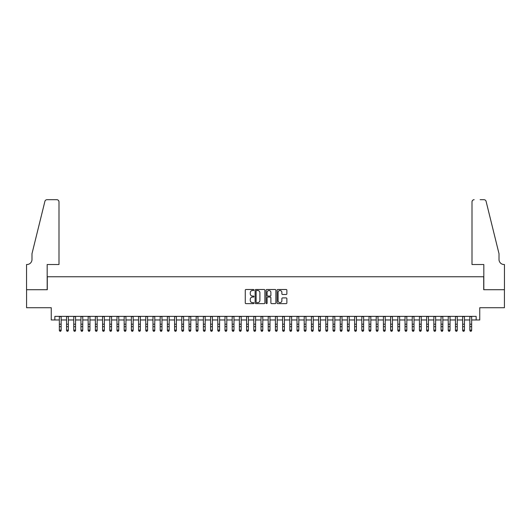 <?xml version="1.0" encoding="UTF-8"?>
<svg xmlns="http://www.w3.org/2000/svg" width="531" height="531" viewBox="0 0 531 531"><rect width="100%" height="100%" fill="white"/><g stroke="black" fill="none" stroke-linecap="round" stroke-linejoin="round"><path stroke-width="0.8" d="M253.977 289.986A0.498 0.498 0 0 0 253.486 289.495L245.972 289.495A0.704 0.704 0 0 0 245.262 290.198L245.262 302.922A0.704 0.704 0 0 0 245.972 303.632L253.486 303.632A0.498 0.498 0 0 0 253.977 303.135A0.498 0.498 0 0 0 253.486 302.643L252.51 302.643A2.263 2.263 0 0 1 250.247 300.38L250.247 299.318A2.263 2.263 0 0 1 252.51 297.055L253.486 297.055A0.498 0.498 0 0 0 253.977 296.563A0.498 0.498 0 0 0 253.486 296.066L252.51 296.066A2.263 2.263 0 0 1 250.247 293.809L250.247 292.747A2.263 2.263 0 0 1 252.51 290.484L253.486 290.484A0.498 0.498 0 0 0 253.977 289.986M286.156 294.479A0.704 0.704 0 0 0 286.866 293.769L286.866 290.198A0.704 0.704 0 0 0 286.156 289.495L277.819 289.495A0.704 0.704 0 0 0 277.109 290.198L277.109 302.922A0.704 0.704 0 0 0 277.819 303.632L286.156 303.632A0.704 0.704 0 0 0 286.866 302.922L286.866 298.614A0.704 0.704 0 0 0 286.156 297.904L282.592 297.904A0.704 0.704 0 0 0 281.881 298.614L281.881 300.752A1.892 1.892 0 0 1 279.99 302.643A1.892 1.892 0 0 1 278.098 300.752L278.098 292.375A1.892 1.892 0 0 1 279.99 290.484A1.892 1.892 0 0 1 281.881 292.375L281.881 293.769A0.704 0.704 0 0 0 282.592 294.479L286.156 294.479M54.852 319.967L54.852 316.37L476.148 316.37L476.148 319.967L479.745 319.967L479.745 307.728L504.417 307.728L504.417 289.72L483.708 289.72L483.708 276.757L47.292 276.757L47.292 289.72L26.583 289.72L26.583 307.728L51.255 307.728L51.255 319.967L59.353 319.967M264.883 290.198A0.704 0.704 0 0 0 264.172 289.495L255.836 289.495A0.704 0.704 0 0 0 255.126 290.198L255.126 302.922A0.704 0.704 0 0 0 255.836 303.632L264.172 303.632A0.704 0.704 0 0 0 264.883 302.922L264.883 290.198M266.827 289.495L275.164 289.495A0.704 0.704 0 0 1 275.874 290.198L275.874 302.922A0.704 0.704 0 0 1 275.164 303.632L271.6 303.632A0.704 0.704 0 0 1 270.89 302.922L270.89 297.765A0.704 0.704 0 0 0 270.186 297.055L267.816 297.055A0.704 0.704 0 0 0 267.106 297.765L267.106 303.135A0.498 0.498 0 0 1 266.615 303.632A0.498 0.498 0 0 1 266.117 303.135L266.117 290.198A0.704 0.704 0 0 1 266.827 289.495M61.151 319.967L66.554 319.967M68.353 319.967L73.756 319.967M75.555 319.967L80.958 319.967M82.756 319.967L88.159 319.967M89.958 319.967L95.361 319.967M97.16 319.967L102.563 319.967M104.361 319.967L109.764 319.967M111.563 319.967L116.966 319.967M118.765 319.967L124.168 319.967M125.966 319.967L131.369 319.967M133.168 319.967L138.571 319.967M140.37 319.967L145.773 319.967M147.572 319.967L152.974 319.967M154.773 319.967L160.176 319.967M161.975 319.967L167.378 319.967M169.177 319.967L174.58 319.967M176.378 319.967L181.781 319.967M183.58 319.967L188.983 319.967M190.782 319.967L196.185 319.967M197.983 319.967L203.386 319.967M205.185 319.967L210.588 319.967M212.387 319.967L217.79 319.967M219.588 319.967L224.991 319.967M226.79 319.967L232.193 319.967M233.992 319.967L239.395 319.967M241.193 319.967L246.596 319.967M248.395 319.967L253.798 319.967M255.597 319.967L261 319.967M262.799 319.967L268.201 319.967M270 319.967L275.403 319.967M277.202 319.967L282.605 319.967M284.404 319.967L289.807 319.967M291.605 319.967L297.008 319.967M298.807 319.967L304.21 319.967M306.009 319.967L311.412 319.967M313.21 319.967L318.613 319.967M320.412 319.967L325.815 319.967M327.614 319.967L333.017 319.967M334.815 319.967L340.218 319.967M342.017 319.967L347.42 319.967M349.219 319.967L354.622 319.967M356.42 319.967L361.823 319.967M363.622 319.967L369.025 319.967M370.824 319.967L376.227 319.967M378.026 319.967L383.428 319.967M385.227 319.967L390.63 319.967M392.429 319.967L397.832 319.967M399.631 319.967L405.034 319.967M406.832 319.967L412.235 319.967M414.034 319.967L419.437 319.967M421.236 319.967L426.639 319.967M428.437 319.967L433.84 319.967M435.639 319.967L441.042 319.967M442.841 319.967L448.244 319.967M450.042 319.967L455.445 319.967M457.244 319.967L462.647 319.967M464.446 319.967L469.849 319.967M471.647 319.967L476.148 319.967M256.612 290.484A0.498 0.498 0 0 0 256.115 290.981L256.115 302.146A0.498 0.498 0 0 0 256.612 302.643L257.635 302.643A2.263 2.263 0 0 0 259.898 300.38L259.898 292.747A2.263 2.263 0 0 0 257.635 290.484L256.612 290.484M270.89 292.408A1.892 1.892 0 0 0 268.998 290.517A1.892 1.892 0 0 0 267.106 292.408L267.106 295.362A0.704 0.704 0 0 0 267.816 296.066L270.186 296.066A0.704 0.704 0 0 0 270.89 295.362L270.89 292.408M61.151 316.37L61.151 330.508L60.614 331.298L59.897 331.138L60.614 331.298M59.353 316.37L59.353 330.103L61.151 330.103L60.614 331.138M59.897 331.298L59.353 330.508L59.897 331.138M58.994 264.518L58.994 201.86A2.157 2.157 0 0 0 56.83 199.702L47 199.702A2.157 2.157 0 0 0 44.903 201.342L31.986 253.712L31.986 259.473A5.038 5.038 0 0 1 26.948 264.518L26.55 264.518L26.55 289.72L47.179 289.72L47.179 264.518L58.994 264.518L58.994 201.86C58.855 200.559 58.138 199.835 56.83 199.702L50.857 199.702M44.903 201.342C45.454 200.16 45.454 200.16 44.903 201.342C45.454 200.16 45.454 200.16 44.903 201.342M31.986 259.473A5.038 5.038 0 0 1 26.948 264.518M472.006 264.518L472.006 201.86L472.006 264.518L483.821 264.518L483.821 289.72L504.45 289.72L504.45 264.518L504.052 264.518A5.038 5.038 0 0 1 499.014 259.473A5.038 5.038 0 0 0 504.052 264.518M495.051 237.656L486.097 201.342L499.014 253.712L499.014 259.473M480.143 199.702L484 199.702A2.157 2.157 0 0 1 486.097 201.342C485.546 200.16 485.546 200.16 486.097 201.342C485.546 200.16 485.546 200.16 486.097 201.342M474.17 199.702A2.157 2.157 0 0 0 472.006 201.86C472.145 200.559 472.862 199.835 474.17 199.702M68.353 316.37L68.353 330.508L67.815 331.298L67.092 331.138L67.815 331.298M66.554 316.37L66.554 330.103L68.353 330.103L67.815 331.138M67.092 331.298L66.554 330.508L67.092 331.138M75.555 316.37L75.555 330.508L75.017 331.298L74.294 331.138L75.017 331.298M73.756 316.37L73.756 330.103L75.555 330.103L75.017 331.138M74.294 331.298L73.756 330.508L74.294 331.138M82.756 316.37L82.756 330.508L82.219 331.298L81.495 331.138L82.219 331.298M80.958 316.37L80.958 330.103L82.756 330.103L82.219 331.138M81.495 331.298L80.958 330.508L81.495 331.138M89.958 316.37L89.958 330.508L89.42 331.298L88.697 331.138L89.42 331.298M88.159 316.37L88.159 330.103L89.958 330.103L89.42 331.138M88.697 331.298L88.159 330.508L88.697 331.138M97.16 316.37L97.16 330.508L96.622 331.298L95.899 331.138L96.622 331.298M95.361 316.37L95.361 330.103L97.16 330.103L96.622 331.138M95.899 331.298L95.361 330.508L95.899 331.138M104.361 316.37L104.361 330.508L103.824 331.298L103.1 331.138L103.824 331.298M102.563 316.37L102.563 330.103L104.361 330.103L103.824 331.138M103.1 331.298L102.563 330.508L103.1 331.138M111.563 316.37L111.563 330.508L111.025 331.298L110.302 331.138L111.025 331.298M109.764 316.37L109.764 330.103L111.563 330.103L111.025 331.138M110.302 331.298L109.764 330.508L110.302 331.138M118.765 316.37L118.765 330.508L118.227 331.298L117.504 331.138L118.227 331.298M116.966 316.37L116.966 330.103L118.765 330.103L118.227 331.138M117.504 331.298L116.966 330.508L117.504 331.138M125.966 316.37L125.966 330.508L125.429 331.298L124.705 331.138L125.429 331.298M124.168 316.37L124.168 330.103L125.966 330.103L125.429 331.138M124.705 331.298L124.168 330.508L124.705 331.138M133.168 316.37L133.168 330.508L132.631 331.298L131.907 331.138L132.631 331.298M131.369 316.37L131.369 330.103L133.168 330.103L132.631 331.138M131.907 331.298L131.369 330.508L131.907 331.138M140.37 316.37L140.37 330.508L139.832 331.298L139.109 331.138L139.832 331.298M138.571 316.37L138.571 330.103L140.37 330.103L139.832 331.138M139.109 331.298L138.571 330.508L139.109 331.138M147.572 316.37L147.572 330.508L147.034 331.298L146.31 331.138L147.034 331.298M145.773 316.37L145.773 330.103L147.572 330.103L147.034 331.138M146.31 331.298L145.773 330.508L146.31 331.138M154.773 316.37L154.773 330.508L154.236 331.298L153.512 331.138L154.236 331.298M152.974 316.37L152.974 330.103L154.773 330.103L154.236 331.138M153.512 331.298L152.974 330.508L153.512 331.138M161.975 316.37L161.975 330.508L161.437 331.298L160.714 331.138L161.437 331.298M160.176 316.37L160.176 330.103L161.975 330.103L161.437 331.138M160.714 331.298L160.176 330.508L160.714 331.138M169.177 316.37L169.177 330.508L168.639 331.298L167.915 331.138L168.639 331.298M167.378 316.37L167.378 330.103L169.177 330.103L168.639 331.138M167.915 331.298L167.378 330.508L167.915 331.138M176.378 316.37L176.378 330.508L175.841 331.298L175.117 331.138L175.841 331.298M174.58 316.37L174.58 330.103L176.378 330.103L175.841 331.138M175.117 331.298L174.58 330.508L175.117 331.138M183.58 316.37L183.58 330.508L183.042 331.298L182.319 331.138L183.042 331.298M181.781 316.37L181.781 330.103L183.58 330.103L183.042 331.138M182.319 331.298L181.781 330.508L182.319 331.138M190.782 316.37L190.782 330.508L190.244 331.298L189.521 331.138L190.244 331.298M188.983 316.37L188.983 330.103L190.782 330.103L190.244 331.138M189.521 331.298L188.983 330.508L189.521 331.138M197.983 316.37L197.983 330.508L197.446 331.298L196.722 331.138L197.446 331.298M196.185 316.37L196.185 330.103L197.983 330.103L197.446 331.138M196.722 331.298L196.185 330.508L196.722 331.138M205.185 316.37L205.185 330.508L204.647 331.298L203.924 331.138L204.647 331.298M203.386 316.37L203.386 330.103L205.185 330.103L204.647 331.138M203.924 331.298L203.386 330.508L203.924 331.138M212.387 316.37L212.387 330.508L211.849 331.298L211.126 331.138L211.849 331.298M210.588 316.37L210.588 330.103L212.387 330.103L211.849 331.138M211.126 331.298L210.588 330.508L211.126 331.138M219.588 316.37L219.588 330.508L219.051 331.298L218.327 331.138L219.051 331.298M217.79 316.37L217.79 330.103L219.588 330.103L219.051 331.138M218.327 331.298L217.79 330.508L218.327 331.138M226.79 316.37L226.79 330.508L226.252 331.298L225.529 331.138L226.252 331.298M224.991 316.37L224.991 330.103L226.79 330.103L226.252 331.138M225.529 331.298L224.991 330.508L225.529 331.138M233.992 316.37L233.992 330.508L233.454 331.298L232.731 331.138L233.454 331.298M232.193 316.37L232.193 330.103L233.992 330.103L233.454 331.138M232.731 331.298L232.193 330.508L232.731 331.138M241.193 316.37L241.193 330.508L240.656 331.298L239.932 331.138L240.656 331.298M239.395 316.37L239.395 330.103L241.193 330.103L240.656 331.138M239.932 331.298L239.395 330.508L239.932 331.138M248.395 316.37L248.395 330.508L247.858 331.298L247.134 331.138L247.858 331.298M246.596 316.37L246.596 330.103L248.395 330.103L247.858 331.138M247.134 331.298L246.596 330.508L247.134 331.138M255.597 316.37L255.597 330.508L255.059 331.298L254.336 331.138L255.059 331.298M253.798 316.37L253.798 330.103L255.597 330.103L255.059 331.138M254.336 331.298L253.798 330.508L254.336 331.138M262.799 316.37L262.799 330.508L262.261 331.298L261.537 331.138L262.261 331.298M261 316.37L261 330.103L262.799 330.103L262.261 331.138M261.537 331.298L261 330.508L261.537 331.138M270 316.37L270 330.508L269.463 331.298L268.739 331.138L269.463 331.298M268.201 316.37L268.201 330.103L270 330.103L269.463 331.138M268.739 331.298L268.201 330.508L268.739 331.138M277.202 316.37L277.202 330.508L276.664 331.298L275.941 331.138L276.664 331.298M275.403 316.37L275.403 330.103L277.202 330.103L276.664 331.138M275.941 331.298L275.403 330.508L275.941 331.138M284.404 316.37L284.404 330.508L283.866 331.298L283.142 331.138L283.866 331.298M282.605 316.37L282.605 330.103L284.404 330.103L283.866 331.138M283.142 331.298L282.605 330.508L283.142 331.138M291.605 316.37L291.605 330.508L291.068 331.298L290.344 331.138L291.068 331.298M289.807 316.37L289.807 330.103L291.605 330.103L291.068 331.138M290.344 331.298L289.807 330.508L290.344 331.138M298.807 316.37L298.807 330.508L298.269 331.298L297.546 331.138L298.269 331.298M297.008 316.37L297.008 330.103L298.807 330.103L298.269 331.138M297.546 331.298L297.008 330.508L297.546 331.138M306.009 316.37L306.009 330.508L305.471 331.298L304.748 331.138L305.471 331.298M304.21 316.37L304.21 330.103L306.009 330.103L305.471 331.138M304.748 331.298L304.21 330.508L304.748 331.138M313.21 316.37L313.21 330.508L312.673 331.298L311.949 331.138L312.673 331.298M311.412 316.37L311.412 330.103L313.21 330.103L312.673 331.138M311.949 331.298L311.412 330.508L311.949 331.138M320.412 316.37L320.412 330.508L319.874 331.298L319.151 331.138L319.874 331.298M318.613 316.37L318.613 330.103L320.412 330.103L319.874 331.138M319.151 331.298L318.613 330.508L319.151 331.138M327.614 316.37L327.614 330.508L327.076 331.298L326.353 331.138L327.076 331.298M325.815 316.37L325.815 330.103L327.614 330.103L327.076 331.138M326.353 331.298L325.815 330.508L326.353 331.138M334.815 316.37L334.815 330.508L334.278 331.298L333.554 331.138L334.278 331.298M333.017 316.37L333.017 330.103L334.815 330.103L334.278 331.138M333.554 331.298L333.017 330.508L333.554 331.138M342.017 316.37L342.017 330.508L341.479 331.298L340.756 331.138L341.479 331.298M340.218 316.37L340.218 330.103L342.017 330.103L341.479 331.138M340.756 331.298L340.218 330.508L340.756 331.138M349.219 316.37L349.219 330.508L348.681 331.298L347.958 331.138L348.681 331.298M347.42 316.37L347.42 330.103L349.219 330.103L348.681 331.138M347.958 331.298L347.42 330.508L347.958 331.138M356.42 316.37L356.42 330.508L355.883 331.298L355.159 331.138L355.883 331.298M354.622 316.37L354.622 330.103L356.42 330.103L355.883 331.138M355.159 331.298L354.622 330.508L355.159 331.138M363.622 316.37L363.622 330.508L363.085 331.298L362.361 331.138L363.085 331.298M361.823 316.37L361.823 330.103L363.622 330.103L363.085 331.138M362.361 331.298L361.823 330.508L362.361 331.138M370.824 316.37L370.824 330.508L370.286 331.298L369.563 331.138L370.286 331.298M369.025 316.37L369.025 330.103L370.824 330.103L370.286 331.138M369.563 331.298L369.025 330.508L369.563 331.138M378.026 316.37L378.026 330.508L377.488 331.298L376.764 331.138L377.488 331.298M376.227 316.37L376.227 330.103L378.026 330.103L377.488 331.138M376.764 331.298L376.227 330.508L376.764 331.138M385.227 316.37L385.227 330.508L384.69 331.298L383.966 331.138L384.69 331.298M383.428 316.37L383.428 330.103L385.227 330.103L384.69 331.138M383.966 331.298L383.428 330.508L383.966 331.138M392.429 316.37L392.429 330.508L391.891 331.298L391.168 331.138L391.891 331.298M390.63 316.37L390.63 330.103L392.429 330.103L391.891 331.138M391.168 331.298L390.63 330.508L391.168 331.138M399.631 316.37L399.631 330.508L399.093 331.298L398.369 331.138L399.093 331.298M397.832 316.37L397.832 330.103L399.631 330.103L399.093 331.138M398.369 331.298L397.832 330.508L398.369 331.138M406.832 316.37L406.832 330.508L406.295 331.298L405.571 331.138L406.295 331.298M405.034 316.37L405.034 330.103L406.832 330.103L406.295 331.138M405.571 331.298L405.034 330.508L405.571 331.138M414.034 316.37L414.034 330.508L413.496 331.298L412.773 331.138L413.496 331.298M412.235 316.37L412.235 330.103L414.034 330.103L413.496 331.138M412.773 331.298L412.235 330.508L412.773 331.138M421.236 316.37L421.236 330.508L420.698 331.298L419.975 331.138L420.698 331.298M419.437 316.37L419.437 330.103L421.236 330.103L420.698 331.138M419.975 331.298L419.437 330.508L419.975 331.138M428.437 316.37L428.437 330.508L427.9 331.298L427.176 331.138L427.9 331.298M426.639 316.37L426.639 330.103L428.437 330.103L427.9 331.138M427.176 331.298L426.639 330.508L427.176 331.138M435.639 316.37L435.639 330.508L435.101 331.298L434.378 331.138L435.101 331.298M433.84 316.37L433.84 330.103L435.639 330.103L435.101 331.138M434.378 331.298L433.84 330.508L434.378 331.138M442.841 316.37L442.841 330.508L442.303 331.298L441.58 331.138L442.303 331.298M441.042 316.37L441.042 330.103L442.841 330.103L442.303 331.138M441.58 331.298L441.042 330.508L441.58 331.138M450.042 316.37L450.042 330.508L449.505 331.298L448.781 331.138L449.505 331.298M448.244 316.37L448.244 330.103L450.042 330.103L449.505 331.138M448.781 331.298L448.244 330.508L448.781 331.138M457.244 316.37L457.244 330.508L456.706 331.298L455.983 331.138L456.706 331.298M455.445 316.37L455.445 330.103L457.244 330.103L456.706 331.138M455.983 331.298L455.445 330.508L455.983 331.138M464.446 316.37L464.446 330.508L463.908 331.298L463.185 331.138L463.908 331.298M462.647 316.37L462.647 330.103L464.446 330.103L463.908 331.138M463.185 331.298L462.647 330.508L463.185 331.138M471.647 316.37L471.647 330.508L471.103 331.298L470.386 331.138L471.103 331.298M469.849 316.37L469.849 330.103L471.647 330.103L471.103 331.138M470.386 331.298L469.849 330.508L470.386 331.138M61.151 324.202L59.353 324.202M61.151 326.671L59.353 326.671M61.151 316.602L59.353 316.602M68.353 324.202L66.554 324.202M68.353 326.671L66.554 326.671M68.353 316.602L66.554 316.602M75.555 324.202L73.756 324.202M75.555 326.671L73.756 326.671M75.555 316.602L73.756 316.602M82.756 324.202L80.958 324.202M82.756 326.671L80.958 326.671M82.756 316.602L80.958 316.602M89.958 324.202L88.159 324.202M89.958 326.671L88.159 326.671M89.958 316.602L88.159 316.602M97.16 324.202L95.361 324.202M97.16 326.671L95.361 326.671M97.16 316.602L95.361 316.602M104.361 324.202L102.563 324.202M104.361 326.671L102.563 326.671M104.361 316.602L102.563 316.602M111.563 324.202L109.764 324.202M111.563 326.671L109.764 326.671M111.563 316.602L109.764 316.602M118.765 324.202L116.966 324.202M118.765 326.671L116.966 326.671M118.765 316.602L116.966 316.602M125.966 324.202L124.168 324.202M125.966 326.671L124.168 326.671M125.966 316.602L124.168 316.602M133.168 324.202L131.369 324.202M133.168 326.671L131.369 326.671M133.168 316.602L131.369 316.602M140.37 324.202L138.571 324.202M140.37 326.671L138.571 326.671M140.37 316.602L138.571 316.602M147.572 324.202L145.773 324.202M147.572 326.671L145.773 326.671M147.572 316.602L145.773 316.602M154.773 324.202L152.974 324.202M154.773 326.671L152.974 326.671M154.773 316.602L152.974 316.602M161.975 324.202L160.176 324.202M161.975 326.671L160.176 326.671M161.975 316.602L160.176 316.602M169.177 324.202L167.378 324.202M169.177 326.671L167.378 326.671M169.177 316.602L167.378 316.602M176.378 324.202L174.58 324.202M176.378 326.671L174.58 326.671M176.378 316.602L174.58 316.602M183.58 324.202L181.781 324.202M183.58 326.671L181.781 326.671M183.58 316.602L181.781 316.602M190.782 324.202L188.983 324.202M190.782 326.671L188.983 326.671M190.782 316.602L188.983 316.602M197.983 324.202L196.185 324.202M197.983 326.671L196.185 326.671M197.983 316.602L196.185 316.602M205.185 324.202L203.386 324.202M205.185 326.671L203.386 326.671M205.185 316.602L203.386 316.602M212.387 324.202L210.588 324.202M212.387 326.671L210.588 326.671M212.387 316.602L210.588 316.602M219.588 324.202L217.79 324.202M219.588 326.671L217.79 326.671M219.588 316.602L217.79 316.602M226.79 324.202L224.991 324.202M226.79 326.671L224.991 326.671M226.79 316.602L224.991 316.602M233.992 324.202L232.193 324.202M233.992 326.671L232.193 326.671M233.992 316.602L232.193 316.602M241.193 324.202L239.395 324.202M241.193 326.671L239.395 326.671M241.193 316.602L239.395 316.602M248.395 324.202L246.596 324.202M248.395 326.671L246.596 326.671M248.395 316.602L246.596 316.602M255.597 324.202L253.798 324.202M255.597 326.671L253.798 326.671M255.597 316.602L253.798 316.602M262.799 324.202L261 324.202M262.799 326.671L261 326.671M262.799 316.602L261 316.602M270 324.202L268.201 324.202M270 326.671L268.201 326.671M270 316.602L268.201 316.602M277.202 324.202L275.403 324.202M277.202 326.671L275.403 326.671M277.202 316.602L275.403 316.602M284.404 324.202L282.605 324.202M284.404 326.671L282.605 326.671M284.404 316.602L282.605 316.602M291.605 324.202L289.807 324.202M291.605 326.671L289.807 326.671M291.605 316.602L289.807 316.602M298.807 324.202L297.008 324.202M298.807 326.671L297.008 326.671M298.807 316.602L297.008 316.602M306.009 324.202L304.21 324.202M306.009 326.671L304.21 326.671M306.009 316.602L304.21 316.602M313.21 324.202L311.412 324.202M313.21 326.671L311.412 326.671M313.21 316.602L311.412 316.602M320.412 324.202L318.613 324.202M320.412 326.671L318.613 326.671M320.412 316.602L318.613 316.602M327.614 324.202L325.815 324.202M327.614 326.671L325.815 326.671M327.614 316.602L325.815 316.602M334.815 324.202L333.017 324.202M334.815 326.671L333.017 326.671M334.815 316.602L333.017 316.602M342.017 324.202L340.218 324.202M342.017 326.671L340.218 326.671M342.017 316.602L340.218 316.602M349.219 324.202L347.42 324.202M349.219 326.671L347.42 326.671M349.219 316.602L347.42 316.602M356.42 324.202L354.622 324.202M356.42 326.671L354.622 326.671M356.42 316.602L354.622 316.602M363.622 324.202L361.823 324.202M363.622 326.671L361.823 326.671M363.622 316.602L361.823 316.602M370.824 324.202L369.025 324.202M370.824 326.671L369.025 326.671M370.824 316.602L369.025 316.602M378.026 324.202L376.227 324.202M378.026 326.671L376.227 326.671M378.026 316.602L376.227 316.602M385.227 324.202L383.428 324.202M385.227 326.671L383.428 326.671M385.227 316.602L383.428 316.602M392.429 324.202L390.63 324.202M392.429 326.671L390.63 326.671M392.429 316.602L390.63 316.602M399.631 324.202L397.832 324.202M399.631 326.671L397.832 326.671M399.631 316.602L397.832 316.602M406.832 324.202L405.034 324.202M406.832 326.671L405.034 326.671M406.832 316.602L405.034 316.602M414.034 324.202L412.235 324.202M414.034 326.671L412.235 326.671M414.034 316.602L412.235 316.602M421.236 324.202L419.437 324.202M421.236 326.671L419.437 326.671M421.236 316.602L419.437 316.602M428.437 324.202L426.639 324.202M428.437 326.671L426.639 326.671M428.437 316.602L426.639 316.602M435.639 324.202L433.84 324.202M435.639 326.671L433.84 326.671M435.639 316.602L433.84 316.602M442.841 324.202L441.042 324.202M442.841 326.671L441.042 326.671M442.841 316.602L441.042 316.602M450.042 324.202L448.244 324.202M450.042 326.671L448.244 326.671M450.042 316.602L448.244 316.602M457.244 324.202L455.445 324.202M457.244 326.671L455.445 326.671M457.244 316.602L455.445 316.602M464.446 324.202L462.647 324.202M464.446 326.671L462.647 326.671M464.446 316.602L462.647 316.602M471.647 324.202L469.849 324.202M471.647 326.671L469.849 326.671M471.647 316.602L469.849 316.602"/></g></svg>
